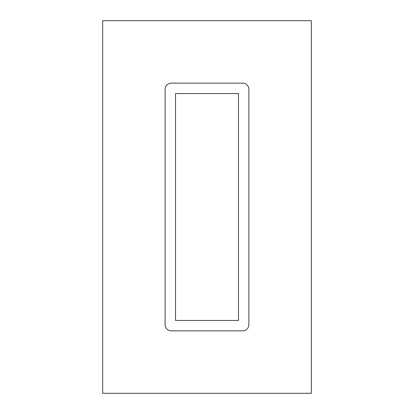 <?xml version="1.0" encoding="UTF-8"?>
<svg xmlns="http://www.w3.org/2000/svg" width="414" height="414" viewBox="0 0 414 414"><rect width="100%" height="100%" fill="white"/><g stroke="black" fill="none" stroke-linecap="round" stroke-linejoin="round"><path stroke-width="0.62" d="M311.338 20.7L102.662 20.7L102.662 393.3L311.338 393.3L311.338 20.7M175.515 320.446L175.515 93.554L238.485 93.554L238.485 320.446L175.515 320.446M171.355 83.147A6.246 6.246 0 0 0 165.108 89.393L165.108 324.607A6.246 6.246 0 0 0 171.355 330.853L242.645 330.853A6.246 6.246 0 0 0 248.892 324.607L248.892 89.393A6.246 6.246 0 0 0 242.645 83.147L171.355 83.147"/></g></svg>
